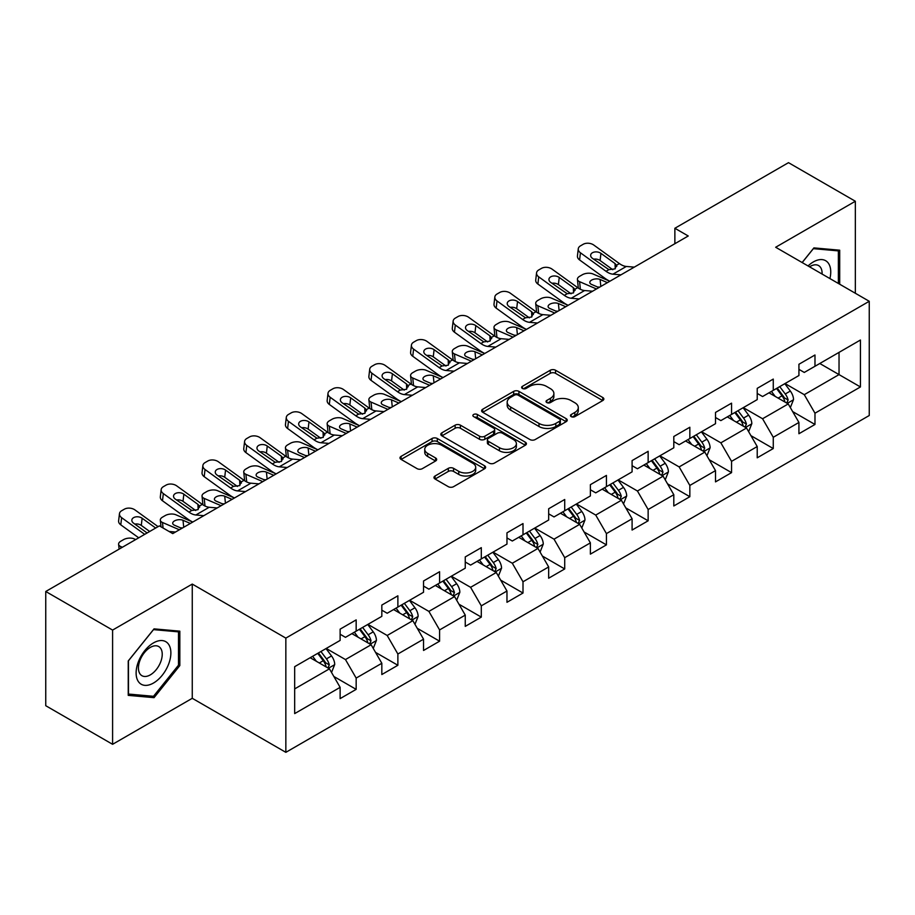 <?xml version="1.0" encoding="UTF-8"?>
<svg xmlns="http://www.w3.org/2000/svg" width="915" height="915" viewBox="0 0 915 915"><rect width="100%" height="100%" fill="white"/><g stroke="black" fill="none" stroke-linecap="round" stroke-linejoin="round"><path stroke-width="1.37" d="M571.212 416.634A2.596 1.498 0 0 0 574.883 416.634L602.768 400.541A3.717 2.139 0 0 0 603.854 399.02A3.717 2.139 0 0 0 602.768 397.51L555.531 370.232A3.717 2.139 0 0 0 550.281 370.232L522.396 386.336A2.596 1.498 0 0 0 521.63 387.4A2.596 1.498 0 0 0 522.396 388.452A2.596 1.498 0 0 0 526.068 388.452L529.671 386.37A11.872 6.863 0 0 1 546.472 386.37L550.407 388.646A11.872 6.863 0 0 1 553.884 393.496A11.872 6.863 0 0 1 550.407 398.345L546.804 400.427A2.596 1.498 0 0 0 546.038 401.491A2.596 1.498 0 0 0 546.804 402.543A2.596 1.498 0 0 0 550.475 402.543L554.078 400.461A11.872 6.863 0 0 1 570.88 400.461L574.814 402.737A11.872 6.863 0 0 1 578.291 407.587A11.872 6.863 0 0 1 574.814 412.436L571.212 414.518A2.596 1.498 0 0 0 570.445 415.582A2.596 1.498 0 0 0 571.212 416.634L571.212 414.518M435.071 475.994A3.717 2.139 0 0 0 433.973 477.516A3.717 2.139 0 0 0 435.071 479.025L448.316 486.677A3.717 2.139 0 0 0 453.566 486.677L484.538 468.8A3.717 2.139 0 0 0 485.625 467.279A3.717 2.139 0 0 0 484.538 465.769L437.301 438.491A3.717 2.139 0 0 0 432.052 438.491L401.079 456.368A3.717 2.139 0 0 0 399.992 457.889A3.717 2.139 0 0 0 401.079 459.399L417.091 468.652A3.717 2.139 0 0 0 422.341 468.652L435.586 461A3.717 2.139 0 0 0 436.672 459.479A3.717 2.139 0 0 0 435.586 457.969L427.648 453.382A9.928 5.73 0 0 1 424.743 449.322A9.928 5.73 0 0 1 430.874 444.027A9.928 5.73 0 0 1 441.693 445.273L472.792 463.23A9.928 5.73 0 0 1 475.697 467.279A9.928 5.73 0 0 1 469.567 472.575A9.928 5.73 0 0 1 458.747 471.339L453.566 468.343A3.717 2.139 0 0 0 448.316 468.343L435.071 475.994L435.071 479.025M192.264 584.079L112.591 630.08L45.75 591.49L45.75 705.717L112.591 744.307L192.264 698.305L285.846 752.336L285.846 638.11L192.264 584.079L192.264 698.305M855.342 293.257L855.342 201.254L775.668 247.256L869.25 301.287L285.846 638.11M855.342 201.254L788.501 162.664L674.87 228.27L674.87 243.699M45.75 591.49L159.382 525.885L172.752 533.605L688.24 235.99L674.87 228.27M529.934 439.555A3.717 2.139 0 0 0 535.184 439.555L566.156 421.678A3.717 2.139 0 0 0 567.243 420.157A3.717 2.139 0 0 0 566.156 418.647L518.919 391.368A3.717 2.139 0 0 0 513.67 391.368L482.697 409.245A3.717 2.139 0 0 0 481.61 410.766A3.717 2.139 0 0 0 482.697 412.276L529.934 439.555M474.679 417.194A2.596 1.498 0 0 1 477.321 417.56L525.302 445.262L494.375 463.116A3.717 2.139 0 0 1 489.125 463.116L441.888 435.837L441.888 432.806A3.717 2.139 0 0 0 440.801 434.328A3.717 2.139 0 0 0 441.888 435.837M441.888 432.806L455.144 425.155A3.717 2.139 0 0 1 460.394 425.155L479.551 436.226A3.717 2.139 0 0 0 484.801 436.226L493.585 431.148A3.717 2.139 0 0 0 494.672 429.627A3.717 2.139 0 0 0 493.585 428.117L473.65 416.6A2.596 1.498 0 0 1 472.883 415.536A2.596 1.498 0 0 1 474.485 414.152A2.596 1.498 0 0 1 477.321 414.484L525.347 442.208A3.717 2.139 0 0 1 526.434 443.718A3.717 2.139 0 0 1 525.347 445.239L525.347 442.208M285.846 752.336L869.25 415.513L869.25 301.287M333.838 676.471L356.164 689.361L356.164 678.084L381.829 663.272L381.829 674.538L397.876 665.274L397.876 654.008L423.542 639.185L423.542 650.462L439.589 641.198L439.589 629.92L465.255 615.109L465.255 626.375L481.301 617.11L481.301 605.844L506.967 591.021L506.967 602.299L523.003 593.034L523.003 581.768L548.668 566.945L548.668 578.211L564.715 568.947L564.715 557.681L590.381 542.87L590.381 554.135L606.428 544.871L606.428 533.605L632.093 518.782L632.093 530.048L648.14 520.795L648.14 509.518L673.806 494.706L673.806 505.972L689.841 496.708L689.841 485.442L715.507 470.619L715.507 481.885L731.554 472.632L731.554 461.354L757.22 446.543L757.22 457.809L773.267 448.544L773.267 437.279L798.932 422.456L798.932 433.733L814.979 424.469L814.979 413.203L860.432 386.954L860.432 340.025L839.032 352.378L839.032 374.601L860.432 386.954M356.164 689.361L340.128 698.614L340.128 687.348L294.676 713.597L294.676 666.669L340.128 640.42L340.128 629.154L356.164 619.89L356.164 631.156L381.829 616.344L381.829 605.067L397.876 595.814L397.876 607.08L423.542 592.257L423.542 580.991L439.589 571.726L439.589 583.004L465.255 568.181L465.255 556.915L481.301 547.65L481.301 558.916L506.967 544.093L506.967 532.827L523.003 523.563L523.003 534.84L548.668 520.017L548.668 508.751L564.715 499.487L564.715 510.753L590.381 495.941L590.381 484.664L606.428 475.411L606.428 486.677L632.093 471.854L632.093 460.588L648.14 451.324L648.14 462.59L673.806 447.778L673.806 436.501L689.841 427.248L689.841 438.514L715.507 423.691L715.507 412.425L731.554 403.16L731.554 414.426L757.22 399.615L757.22 388.349L773.267 379.084L773.267 390.35L798.932 375.527L798.932 364.262L814.979 354.997L814.979 366.275L860.432 340.025M351.886 633.626L371.135 644.743L345.47 659.566L326.22 648.449M340.128 634.244L345.47 637.332L356.164 631.156M345.47 659.566L356.164 678.084M371.135 644.743L381.829 663.272M393.599 609.55L412.848 620.667L387.182 635.479L367.933 624.373M381.829 610.168L387.182 613.256L397.876 607.08M387.182 635.479L397.876 654.008M412.848 620.667L423.542 639.185M435.311 585.463L454.561 596.58L428.895 611.403L409.646 600.286M423.542 586.08L428.895 589.168L439.589 583.004M428.895 611.403L439.589 629.92M454.561 596.58L465.255 615.109M477.012 561.387L496.273 572.504L470.596 587.316L451.347 576.21M465.255 562.004L470.596 565.093L481.301 558.916M470.596 587.316L481.301 605.844M496.273 572.504L506.967 591.021M518.725 537.311L537.974 548.417L512.309 563.24L493.059 552.122M506.967 537.928L512.309 541.017L523.003 534.84M512.309 563.24L523.003 581.768M537.974 548.417L548.668 566.945M560.438 513.224L579.687 524.341L554.021 539.164L534.772 528.047M548.668 513.841L554.021 516.929L564.715 510.753M554.021 539.164L564.715 557.681M579.687 524.341L590.381 542.87M602.15 489.148L621.399 500.265L595.734 515.076L576.484 503.959M590.381 489.765L595.734 492.853L606.428 486.677M595.734 515.076L606.428 533.605M621.399 500.265L632.093 518.782M643.851 465.06L663.112 476.177L637.435 491L618.185 479.883M632.093 465.678L637.435 468.766L648.14 462.59M637.435 491L648.14 509.518M663.112 476.177L673.806 494.706M685.564 440.984L704.813 452.101L679.147 466.913L659.898 455.807M673.806 441.602L679.147 444.69L689.841 438.514M679.147 466.913L689.841 485.442M704.813 452.101L715.507 470.619M727.276 416.897L746.526 428.014L720.86 442.837L701.611 431.72M715.507 417.515L720.86 420.603L731.554 414.426M720.86 442.837L731.554 461.354M746.526 428.014L757.22 446.543M768.989 392.821L788.238 403.938L762.572 418.75L743.323 407.644M757.22 393.439L762.572 396.527L773.267 390.35M762.572 418.75L773.267 437.279M788.238 403.938L798.932 422.456M819.783 363.495L839.032 374.601L804.274 394.674L785.024 383.557M798.932 369.363L804.274 372.439L814.979 366.275M804.274 394.674L814.979 413.203M112.591 630.08L112.591 744.307M294.676 688.892L329.434 668.831L310.174 657.713M329.434 668.831L340.128 687.348M792.653 411.578L814.979 424.469M750.94 435.654L773.267 448.544M709.228 459.742L731.554 472.632M667.515 483.818L689.841 496.708M625.814 507.905L648.14 520.795M584.102 531.981L606.428 544.871M542.389 556.057L564.715 568.947M500.677 580.144L523.003 593.034M458.975 604.22L481.301 617.11M417.263 628.308L439.589 641.198M375.55 652.384L397.876 665.274M839.707 284.222L839.707 250.195L813.904 247.896L802.135 262.536M128.237 695.366L154.04 697.665L179.832 665.571L179.832 631.167L154.04 628.868L128.237 660.962L128.237 695.366M178.494 664.805L179.832 665.571M151.307 696.098L154.04 697.665M572.241 417L574.814 415.524A11.872 6.863 0 0 0 578.291 410.675L578.291 407.587M553.884 393.496L553.884 396.584A11.872 6.863 0 0 1 550.407 401.433L547.833 402.909M602.722 400.564L555.531 373.32A3.717 2.139 0 0 0 550.281 373.32L523.437 388.818M566.111 421.701L518.919 394.457A3.717 2.139 0 0 0 513.67 394.457L482.754 412.31M559.591 421.22A2.596 1.498 0 0 0 560.357 420.157A2.596 1.498 0 0 0 559.591 419.104L518.13 395.154A2.596 1.498 0 0 0 514.459 395.154L510.65 397.362A11.872 6.863 0 0 0 507.173 402.2A11.872 6.863 0 0 0 510.65 407.049L538.992 423.416A11.872 6.863 0 0 0 555.794 423.416L559.591 421.22L559.591 424.308A2.596 1.498 0 0 0 560.357 423.245L560.357 420.157M507.173 402.2L507.173 405.288A11.872 6.863 0 0 0 510.65 410.137L510.65 407.049M559.591 424.308L555.794 426.504A11.872 6.863 0 0 1 538.992 426.504L510.65 410.137M441.934 435.872L455.144 428.243L455.144 425.155M494.672 429.627L494.672 432.715A3.717 2.139 0 0 1 493.585 434.236L484.801 439.303A3.717 2.139 0 0 1 479.551 439.303L460.394 428.243A3.717 2.139 0 0 0 455.144 428.243M499.43 447.698A9.928 5.73 0 0 0 510.25 448.945A9.928 5.73 0 0 0 516.38 443.649A9.928 5.73 0 0 0 513.475 439.589L502.518 433.264A3.717 2.139 0 0 0 497.268 433.264L488.473 438.342A3.717 2.139 0 0 0 487.386 439.863A3.717 2.139 0 0 0 488.473 441.373L499.43 447.698L499.43 450.786A9.928 5.73 0 0 0 510.25 452.033A9.928 5.73 0 0 0 516.38 446.737L516.38 443.649M487.386 439.863L487.386 442.94A3.717 2.139 0 0 0 488.473 444.461L488.473 441.373M499.43 450.786L488.473 444.461M475.697 467.279L475.697 470.367A9.928 5.73 0 0 1 469.567 475.663A9.928 5.73 0 0 1 458.747 474.428L453.566 471.431A3.717 2.139 0 0 0 448.316 471.431L435.117 479.048M424.743 449.322L424.743 452.41A9.928 5.73 0 0 0 427.648 456.471L427.648 453.382M435.54 461.023L427.648 456.471M484.493 468.823L437.301 441.579A3.717 2.139 0 0 0 432.052 441.579L401.125 459.433M790.354 407.598L793.534 399.581A10.019 5.787 -120 0 0 790.331 391.048L784.818 383.682M609.848 281.248L592.966 273.962A7.56 3.786 -5.9 0 0 582.306 274.763L579.63 276.307A7.56 3.786 -5.9 0 0 577.422 279.372A7.56 3.786 -5.9 0 0 579.595 281.683L580.373 289.289M775.188 396.401L771.448 391.403M596.477 288.968L579.595 281.683M786.683 403.035L788.124 400.004A10.019 5.787 -120 0 0 785.253 393.988L779.729 386.61M777.224 388.063L783.343 396.241A5.101 2.951 60 0 1 784.269 397.785L788.124 400.004M607.434 282.632L600.103 279.475A6.05 3.031 174.1 0 0 591.582 280.116A6.05 3.031 174.1 0 0 589.809 282.563A6.05 3.031 174.1 0 0 591.548 284.416L598.879 287.573M578.452 288.179A7.56 3.786 174.1 0 1 578.257 287.516L577.422 279.372M599.542 287.196A6.05 3.031 -5.9 0 0 597.564 287.013M776.526 388.463L782.039 395.84A10.019 5.787 60 0 1 784.91 401.857M620.908 274.855L612.947 274.18A18.906 10.911 60 0 1 606.027 271.298L580.43 252.78L579.595 259.952A7.56 4.884 -173.3 0 1 577.434 255.994L578.269 248.811A7.56 4.884 6.7 0 0 580.43 252.78M609.882 281.225A28.354 16.379 60 0 1 605.192 278.469L579.595 259.952M634.278 267.134L626.317 266.459A18.906 10.911 60 0 1 619.398 263.577L593.801 245.06A7.56 4.884 6.7 0 0 583.141 244.316L580.476 245.861A7.56 4.884 6.7 0 0 578.269 248.811M615.235 268.77L615.029 263.543L616.527 265.236L615.04 268.884L608.91 269.639L592.382 258.293A6.05 3.9 -173.3 0 1 590.655 255.125A6.05 3.9 -173.3 0 1 592.417 252.757A6.05 3.9 -173.3 0 1 600.938 253.352L600.103 260.535L612.81 269.719M600.103 260.535A6.05 3.9 6.7 0 0 593.641 259.197M615.029 263.543L600.938 253.352M619.398 263.577L616.527 265.236L616.813 266.334M836.71 249.932L838.369 250.893L838.369 283.456M802.192 262.559L813.366 248.651L838.369 250.893M829.916 278.572A24.579 14.194 120 0 0 825.662 260.706A24.579 14.194 120 0 0 808.048 265.956M822.082 274.054A16.825 9.71 120 0 0 818.616 265.59A16.825 9.71 120 0 0 809.558 266.814M153.503 683.025A24.579 14.194 120 0 0 170.876 652.921A24.579 14.194 120 0 0 153.503 642.89A24.579 14.194 120 0 0 136.118 672.994A24.579 14.194 120 0 0 153.503 683.025M150.334 674.87A16.825 9.71 120 0 0 161.326 660.047A16.825 9.71 120 0 0 158.753 646.562A16.825 9.71 120 0 0 150.334 647.397A16.825 9.71 120 0 0 139.343 662.22A16.825 9.71 120 0 0 141.928 675.705A16.825 9.71 120 0 0 150.334 674.87M128.5 660.721L153.503 629.623L178.494 631.865L178.494 665.194L153.503 696.292L128.5 694.062L128.443 660.699M176.847 630.904L178.494 631.865M748.642 431.674L751.821 423.668A10.019 5.787 -120 0 0 748.619 415.135L743.106 407.758M579.206 298.942L571.235 298.256A18.906 10.911 60 0 1 564.326 295.373L538.718 276.856L537.883 284.039L563.48 302.556A28.354 16.379 60 0 0 568.181 305.301L551.253 298.05A7.56 3.786 -5.9 0 0 540.593 298.839L537.928 300.383A7.56 3.786 -5.9 0 0 535.71 303.448A7.56 3.786 -5.9 0 0 537.883 305.759L538.66 313.365M733.487 420.488L729.735 415.479M554.764 313.044L537.883 305.759M744.982 427.122L746.411 424.091A10.019 5.787 -120 0 0 743.54 418.063L738.028 410.698M735.511 412.15L741.63 420.317A5.101 2.951 60 0 1 742.568 421.872L746.411 424.091M565.722 306.719L558.39 303.551A6.05 3.031 174.1 0 0 549.869 304.192A6.05 3.031 174.1 0 0 548.096 306.639A6.05 3.031 174.1 0 0 549.835 308.492L557.166 311.66M536.739 312.267A7.56 3.786 174.1 0 1 536.545 311.592L535.71 303.448M557.841 311.272A6.05 3.031 -5.9 0 0 555.863 311.089M734.814 412.551L740.338 419.916A10.019 5.787 60 0 1 743.197 425.944M706.929 455.762L710.109 447.744A10.019 5.787 -120 0 0 706.918 439.211L701.393 431.846M526.422 329.411L509.541 322.126A7.56 3.786 -5.9 0 0 498.892 322.926L496.216 324.47A7.56 3.786 -5.9 0 0 493.997 327.536A7.56 3.786 -5.9 0 0 496.17 329.846L496.959 337.452M691.774 444.564L688.023 439.566M513.052 337.132L496.17 329.846M703.269 451.198L704.699 448.167A10.019 5.787 -120 0 0 701.828 442.139L696.315 434.774M693.799 436.226L699.929 444.404A5.101 2.951 60 0 1 700.856 445.948L704.699 448.167M524.021 330.795L516.689 327.639A6.05 3.031 174.1 0 0 508.168 328.279A6.05 3.031 174.1 0 0 506.384 330.727A6.05 3.031 174.1 0 0 508.134 332.58L515.465 335.736M495.038 336.343A7.56 3.786 174.1 0 1 494.832 335.668L493.997 327.536M516.129 335.359A6.05 3.031 -5.9 0 0 514.15 335.176M693.101 436.627L698.625 443.992A10.019 5.787 60 0 1 701.496 450.02M592.565 291.222L584.605 290.535A18.906 10.911 60 0 1 577.697 287.665L552.088 269.147A7.56 4.884 6.7 0 0 541.44 268.392L538.763 269.936A7.56 4.884 6.7 0 0 536.556 272.899A7.56 4.884 6.7 0 0 538.718 276.856M573.533 292.846L573.316 287.619L574.814 289.323L573.339 292.972L567.209 293.715L550.681 282.38A6.05 3.9 -173.3 0 1 548.943 279.201A6.05 3.9 -173.3 0 1 550.716 276.833A6.05 3.9 -173.3 0 1 559.237 277.439L558.39 284.611L571.097 293.795M558.39 284.611A6.05 3.9 6.7 0 0 551.928 283.284M537.883 284.039A7.56 4.884 -173.3 0 1 535.721 280.07L536.556 272.899M573.316 287.619L559.237 277.439M577.697 287.665L574.814 289.323L575.1 290.41M537.494 323.018L529.522 322.332A18.906 10.911 60 0 1 522.614 319.461L497.017 300.944L496.17 308.115A7.56 4.884 -173.3 0 1 494.009 304.146L494.843 296.975A7.56 4.884 6.7 0 0 497.017 300.944M526.468 329.389A28.354 16.379 60 0 1 521.779 326.632L496.17 308.115M550.864 315.298L542.892 314.623A18.906 10.911 60 0 1 535.984 311.74L510.376 293.223A7.56 4.884 6.7 0 0 499.727 292.468L497.051 294.012A7.56 4.884 6.7 0 0 494.843 296.975M531.821 316.933L531.604 311.706L533.102 313.399L531.626 317.048L525.496 317.791L508.969 306.456A6.05 3.9 -173.3 0 1 507.23 303.288A6.05 3.9 -173.3 0 1 509.003 300.921A6.05 3.9 -173.3 0 1 517.524 301.515L516.689 308.698L529.385 317.882M516.689 308.698A6.05 3.9 6.7 0 0 510.215 307.36M531.604 311.706L517.524 301.515M535.984 311.74L533.102 313.399L533.399 314.497M665.216 479.837L668.396 471.82A10.019 5.787 -120 0 0 665.205 463.287L659.681 455.922M484.71 353.487L467.828 346.202A7.56 3.786 -5.9 0 0 457.18 347.002L454.503 348.546A7.56 3.786 -5.9 0 0 452.285 351.612A7.56 3.786 -5.9 0 0 454.458 353.922L455.247 361.528M650.062 468.652L646.31 463.642M471.351 361.208L454.458 353.922M661.556 475.285L662.986 472.254A10.019 5.787 -120 0 0 660.127 466.227L654.602 458.861M652.098 460.302L658.217 468.48A5.101 2.951 60 0 1 659.143 470.036L662.986 472.254M482.308 354.883L474.976 351.715A6.05 3.031 174.1 0 0 466.456 352.355A6.05 3.031 174.1 0 0 464.683 354.803A6.05 3.031 174.1 0 0 466.421 356.656L473.753 359.824M453.325 360.43A7.56 3.786 174.1 0 1 453.131 359.755L452.285 351.612M474.416 359.435A6.05 3.031 -5.9 0 0 472.437 359.252M651.4 460.714L656.913 468.08A10.019 5.787 60 0 1 659.784 474.107M623.515 503.913L626.695 495.907A10.019 5.787 -120 0 0 623.492 487.375L617.98 480.009M454.069 371.181L446.108 370.495A18.906 10.911 60 0 1 439.189 367.624L413.591 349.107L412.757 356.278L438.354 374.795A28.354 16.379 60 0 0 443.043 377.552L426.127 370.289A7.56 3.786 -5.9 0 0 415.467 371.09L412.791 372.634A7.56 3.786 -5.9 0 0 410.583 375.688A7.56 3.786 -5.9 0 0 412.757 378.009L413.534 385.615M608.349 492.728L604.609 487.729M429.638 385.295L412.757 378.009M619.844 499.361L621.285 496.33A10.019 5.787 -120 0 0 618.414 490.303L612.89 482.937M610.385 484.39L616.504 492.556A5.101 2.951 60 0 1 617.431 494.111L621.285 496.33M440.595 378.959L433.264 375.802A6.05 3.031 174.1 0 0 424.743 376.431A6.05 3.031 174.1 0 0 422.97 378.89A6.05 3.031 174.1 0 0 424.709 380.731L432.04 383.9M411.613 384.506A7.56 3.786 174.1 0 1 411.418 383.831L410.583 375.688M432.704 383.522A6.05 3.031 -5.9 0 0 430.725 383.328M609.687 484.79L615.2 492.156A10.019 5.787 60 0 1 618.071 498.183M581.803 528.001L584.982 519.983A10.019 5.787 -120 0 0 581.78 511.451L576.267 504.085M401.296 401.651L384.414 394.365A7.56 3.786 -5.9 0 0 373.755 395.166L371.09 396.71A7.56 3.786 -5.9 0 0 368.871 399.775A7.56 3.786 -5.9 0 0 371.044 402.085L371.822 409.691M566.648 516.815L562.897 511.805M387.926 409.371L371.044 402.085M578.143 523.449L579.572 520.418A10.019 5.787 -120 0 0 576.702 514.39L571.189 507.024M568.673 508.466L574.792 516.643A5.101 2.951 60 0 1 575.729 518.187L579.572 520.418M398.883 403.046L391.551 399.878A6.05 3.031 174.1 0 0 383.03 400.518A6.05 3.031 174.1 0 0 381.258 402.966A6.05 3.031 174.1 0 0 382.996 404.819L390.328 407.976M369.9 408.593A7.56 3.786 174.1 0 1 369.706 407.918L368.871 399.775M391.002 407.598A6.05 3.031 -5.9 0 0 389.024 407.415M567.975 508.877L573.499 516.243A10.019 5.787 60 0 1 576.359 522.271M495.781 347.105L487.821 346.419A18.906 10.911 60 0 1 480.901 343.537L455.304 325.019L454.458 332.191A7.56 4.884 -173.3 0 1 452.296 328.233L453.142 321.062A7.56 4.884 6.7 0 0 455.304 325.019M484.756 353.465A28.354 16.379 60 0 1 480.066 350.708L454.458 332.191M509.152 339.385L501.18 338.699A18.906 10.911 60 0 1 494.272 335.816L468.674 317.299A7.56 4.884 6.7 0 0 458.015 316.556L455.338 318.1A7.56 4.884 6.7 0 0 453.142 321.062M490.108 341.009L489.891 335.782L491.389 337.486L489.914 341.123L483.783 341.878L467.256 330.544A6.05 3.9 -173.3 0 1 465.529 327.364A6.05 3.9 -173.3 0 1 467.291 324.997A6.05 3.9 -173.3 0 1 475.811 325.603L474.976 332.774L487.684 341.958M474.976 332.774A6.05 3.9 6.7 0 0 468.503 331.447M489.891 335.782L475.811 325.603M494.272 335.816L491.389 337.486L491.687 338.573M467.439 363.461L459.479 362.786A18.906 10.911 60 0 1 452.559 359.904L426.962 341.387A7.56 4.884 6.7 0 0 416.302 340.632L413.637 342.176A7.56 4.884 6.7 0 0 411.43 345.138A7.56 4.884 6.7 0 0 413.591 349.107M448.396 365.096L448.19 359.87L449.677 361.562L448.201 365.211L442.071 365.954L425.544 354.62A6.05 3.9 -173.3 0 1 423.817 351.452A6.05 3.9 -173.3 0 1 425.578 349.084A6.05 3.9 -173.3 0 1 434.099 349.679L433.264 356.85L445.971 366.046M433.264 356.85A6.05 3.9 6.7 0 0 426.802 355.523M412.757 356.278A7.56 4.884 -173.3 0 1 410.595 352.309L411.43 345.138M448.19 359.87L434.099 349.679M452.559 359.904L449.677 361.562L449.974 362.66M412.368 395.257L404.396 394.582A18.906 10.911 60 0 1 397.487 391.7L371.879 373.183L371.044 380.354A7.56 4.884 -173.3 0 1 368.882 376.397L369.717 369.214A7.56 4.884 6.7 0 0 371.879 373.183M401.342 401.628A28.354 16.379 60 0 1 396.641 398.871L371.044 380.354M425.727 387.548L417.766 386.862A18.906 10.911 60 0 1 410.858 383.98L385.249 365.462A7.56 4.884 6.7 0 0 374.601 364.719L371.925 366.263A7.56 4.884 6.7 0 0 369.717 369.214M406.695 389.172L406.477 383.945L407.976 385.65L406.5 389.287L400.37 390.042L383.843 378.707A6.05 3.9 -173.3 0 1 382.104 375.527A6.05 3.9 -173.3 0 1 383.877 373.16A6.05 3.9 -173.3 0 1 392.398 373.766L391.551 380.937L404.258 390.122M391.551 380.937A6.05 3.9 6.7 0 0 385.089 379.611M406.477 383.945L392.398 373.766M410.858 383.98L407.976 385.65L408.262 386.736M370.655 419.344L362.683 418.658A18.906 10.911 60 0 1 355.775 415.787L330.166 397.27L329.331 404.441A7.56 4.884 -173.3 0 1 327.17 400.473L328.005 393.301A7.56 4.884 6.7 0 0 330.166 397.27M359.629 425.704A28.354 16.379 60 0 1 354.94 422.959L329.331 404.441M384.026 411.624L376.054 410.938A18.906 10.911 60 0 1 369.145 408.067L343.537 389.55A7.56 4.884 6.7 0 0 332.888 388.795L330.212 390.339A7.56 4.884 6.7 0 0 328.005 393.301M364.982 413.248L364.765 408.033L366.263 409.726L364.788 413.374L358.657 414.118L342.13 402.783A6.05 3.9 -173.3 0 1 340.391 399.615A6.05 3.9 -173.3 0 1 342.164 397.247A6.05 3.9 -173.3 0 1 350.685 397.842L349.85 405.013L362.546 414.209M349.85 405.013A6.05 3.9 6.7 0 0 343.377 403.687M364.765 408.033L350.685 397.842M369.145 408.067L366.263 409.726L366.56 410.812M328.943 443.42L320.982 442.746A18.906 10.911 60 0 1 314.062 439.863L288.465 421.346L287.619 428.517A7.56 4.884 -173.3 0 1 285.457 424.56L286.303 417.377A7.56 4.884 6.7 0 0 288.465 421.346M317.917 449.791A28.354 16.379 60 0 1 313.227 447.035L287.619 428.517M342.313 435.712L334.341 435.025A18.906 10.911 60 0 1 327.433 432.143L301.836 413.626A7.56 4.884 6.7 0 0 291.176 412.882L288.5 414.426A7.56 4.884 6.7 0 0 286.303 417.377M323.269 437.336L323.052 432.109L324.55 433.801L323.075 437.45L316.945 438.205L300.417 426.859A6.05 3.9 -173.3 0 1 298.69 423.691A6.05 3.9 -173.3 0 1 300.452 421.323A6.05 3.9 -173.3 0 1 308.973 421.918L308.138 429.101L320.845 438.285M308.138 429.101A6.05 3.9 6.7 0 0 301.664 427.762M323.052 432.109L308.973 421.918M327.433 432.143L324.55 433.801L324.848 434.9M287.23 467.508L279.269 466.822A18.906 10.911 60 0 1 272.35 463.939L246.753 445.422L245.918 452.605A7.56 4.884 -173.3 0 1 243.756 448.636L244.591 441.465A7.56 4.884 6.7 0 0 246.753 445.422M276.204 473.867A28.354 16.379 60 0 1 271.515 471.122L245.918 452.605M300.6 459.788L292.64 459.101A18.906 10.911 60 0 1 285.72 456.23L260.123 437.713A7.56 4.884 6.7 0 0 249.463 436.958L246.798 438.502A7.56 4.884 6.7 0 0 244.591 441.465M281.557 461.412L281.351 456.185L282.838 457.889L281.363 461.537L275.232 462.281L258.705 450.946A6.05 3.9 -173.3 0 1 256.978 447.778A6.05 3.9 -173.3 0 1 258.739 445.399A6.05 3.9 -173.3 0 1 267.26 446.005L266.425 453.177L279.132 462.361M266.425 453.177A6.05 3.9 6.7 0 0 259.963 451.85M281.351 456.185L267.26 446.005M285.72 456.23L282.838 457.889L283.135 458.975M245.529 491.584L237.557 490.909A18.906 10.911 60 0 1 230.649 488.027L205.04 469.509L204.205 476.681A7.56 4.884 -173.3 0 1 202.043 472.712L202.878 465.541A7.56 4.884 6.7 0 0 205.04 469.509M234.503 497.954A28.354 16.379 60 0 1 229.802 495.198L204.205 476.681M258.888 483.863L250.927 483.189A18.906 10.911 60 0 1 244.019 480.306L218.411 461.789A7.56 4.884 6.7 0 0 207.762 461.034L205.086 462.578A7.56 4.884 6.7 0 0 202.878 465.541M239.856 485.499L239.639 480.272L241.137 481.965L239.661 485.613L233.519 486.357L217.004 475.022A6.05 3.9 -173.3 0 1 215.265 471.854A6.05 3.9 -173.3 0 1 217.027 469.487A6.05 3.9 -173.3 0 1 225.559 470.081L224.713 477.264L237.42 486.448M224.713 477.264A6.05 3.9 6.7 0 0 218.25 475.926M239.639 480.272L225.559 470.081M244.019 480.306L241.137 481.965L241.423 483.063M203.816 515.671L195.844 514.985A18.906 10.911 60 0 1 188.936 512.103L163.328 493.585L162.493 500.768A7.56 4.884 -173.3 0 1 160.331 496.799L161.166 489.628A7.56 4.884 6.7 0 0 163.328 493.585M192.791 522.03A28.354 16.379 60 0 1 188.101 519.274L162.493 500.768M217.187 507.951L209.215 507.265A18.906 10.911 60 0 1 202.306 504.382L176.698 485.865A7.56 4.884 6.7 0 0 166.05 485.122L163.373 486.666A7.56 4.884 6.7 0 0 161.166 489.628M198.143 509.575L197.926 504.348L199.424 506.052L197.949 509.689L191.818 510.444L175.291 499.11A6.05 3.9 -173.3 0 1 173.553 495.93A6.05 3.9 -173.3 0 1 175.325 493.562A6.05 3.9 -173.3 0 1 183.846 494.169L183.011 501.34L195.707 510.524M183.011 501.34A6.05 3.9 6.7 0 0 176.538 500.013M197.926 504.348L183.846 494.169M202.306 504.382L199.424 506.052L199.71 507.139M144.696 534.36L121.626 517.673L120.78 524.844A7.56 4.884 -173.3 0 1 118.618 520.875L119.465 513.704A7.56 4.884 6.7 0 0 121.626 517.673M138.714 537.814L120.78 524.844M158.066 526.64L134.997 509.952A7.56 4.884 6.7 0 0 124.337 509.197L121.661 510.742A7.56 4.884 6.7 0 0 119.465 513.704M175.474 532.027L169.081 531.478M147.109 532.965L133.579 523.186A6.05 3.9 -173.3 0 1 131.852 520.017A6.05 3.9 -173.3 0 1 133.613 517.65A6.05 3.9 -173.3 0 1 142.134 518.245L141.299 525.416L149.683 531.489M141.299 525.416A6.05 3.9 6.7 0 0 134.825 524.089M155.664 528.035L142.134 518.245M540.09 552.077L543.27 544.07A10.019 5.787 -120 0 0 540.079 535.538L534.554 528.172M359.584 425.738L342.702 418.452A7.56 3.786 -5.9 0 0 332.053 419.253L329.377 420.797A7.56 3.786 -5.9 0 0 327.158 423.851A7.56 3.786 -5.9 0 0 329.331 426.173L330.121 433.767M524.936 540.891L521.184 535.881M346.213 433.447L329.331 426.173M536.43 547.525L537.86 544.494A10.019 5.787 -120 0 0 534.989 538.466L529.476 531.1M526.96 532.553L533.09 540.719A5.101 2.951 60 0 1 534.017 542.275L537.86 544.494M357.182 427.122L349.85 423.954A6.05 3.031 174.1 0 0 341.318 424.594A6.05 3.031 174.1 0 0 339.545 427.053A6.05 3.031 174.1 0 0 341.295 428.895L348.626 432.063M328.188 432.669A7.56 3.786 174.1 0 1 327.993 431.994L327.158 423.851M349.29 431.674A6.05 3.031 -5.9 0 0 347.311 431.491M526.262 532.953L531.787 540.319A10.019 5.787 60 0 1 534.657 546.346M498.378 576.164L501.557 568.146A10.019 5.787 -120 0 0 498.366 559.614L492.842 552.248M317.871 449.814L300.989 442.528A7.56 3.786 -5.9 0 0 290.341 443.329L287.665 444.873A7.56 3.786 -5.9 0 0 285.446 447.938A7.56 3.786 -5.9 0 0 287.619 450.249L288.408 457.855M483.223 564.967L479.471 559.969M304.512 457.534L287.619 450.249M494.718 571.612L496.147 568.581A10.019 5.787 -120 0 0 493.288 562.553L487.764 555.188M485.259 556.629L491.378 564.807A5.101 2.951 60 0 1 492.304 566.351L496.147 568.581M315.469 451.198L308.138 448.041A6.05 3.031 174.1 0 0 299.617 448.682A6.05 3.031 174.1 0 0 297.844 451.129A6.05 3.031 174.1 0 0 299.582 452.982L306.914 456.139M286.486 456.745A7.56 3.786 174.1 0 1 286.292 456.082L285.446 447.938M307.577 455.762A6.05 3.031 -5.9 0 0 305.599 455.579M484.561 557.029L490.074 564.406A10.019 5.787 60 0 1 492.945 570.422M456.676 600.24L459.856 592.234A10.019 5.787 -120 0 0 456.654 583.701L451.141 576.336M276.17 473.89L259.288 466.616A7.56 3.786 -5.9 0 0 248.628 467.405L245.952 468.949A7.56 3.786 -5.9 0 0 243.745 472.014A7.56 3.786 -5.9 0 0 245.918 474.325L246.695 481.931M441.51 589.054L437.77 584.044M262.799 481.61L245.918 474.325M453.005 595.688L454.446 592.657A10.019 5.787 -120 0 0 451.575 586.629L446.051 579.264M443.546 580.716L449.665 588.883A5.101 2.951 60 0 1 450.592 590.438L454.446 592.657M273.757 475.285L266.425 472.117A6.05 3.031 174.1 0 0 257.904 472.758A6.05 3.031 174.1 0 0 256.131 475.205A6.05 3.031 174.1 0 0 257.87 477.058L265.201 480.226M244.774 480.832A7.56 3.786 174.1 0 1 244.58 480.158L243.745 472.014M265.865 479.837A6.05 3.031 -5.9 0 0 263.886 479.654M442.849 581.116L448.361 588.482A10.019 5.787 60 0 1 451.232 594.51M414.964 624.327L418.144 616.31A10.019 5.787 -120 0 0 414.941 607.777L409.428 600.412M234.457 497.977L217.576 490.692A7.56 3.786 -5.9 0 0 206.916 491.492L204.251 493.036A7.56 3.786 -5.9 0 0 202.032 496.102A7.56 3.786 -5.9 0 0 204.205 498.412L204.983 506.018M399.809 613.13L396.058 608.132M221.087 505.698L204.205 498.412M411.304 619.764L412.734 616.733A10.019 5.787 -120 0 0 409.863 610.705L404.35 603.34M401.834 604.792L407.953 612.97A5.101 2.951 60 0 1 408.891 614.514L412.734 616.733M232.044 499.361L224.713 496.204A6.05 3.031 174.1 0 0 216.192 496.845A6.05 3.031 174.1 0 0 214.419 499.293A6.05 3.031 174.1 0 0 216.157 501.146L223.489 504.302M203.061 504.908A7.56 3.786 174.1 0 1 202.867 504.234L202.032 496.102M224.164 503.925A6.05 3.031 -5.9 0 0 222.185 503.742M401.136 605.192L406.66 612.558A10.019 5.787 60 0 1 409.52 618.586M373.251 648.403L376.431 640.386A10.019 5.787 -120 0 0 373.24 631.853L367.716 624.488M192.745 522.053L175.863 514.768A7.56 3.786 -5.9 0 0 165.215 515.568L162.538 517.112A7.56 3.786 -5.9 0 0 160.319 520.178A7.56 3.786 -5.9 0 0 162.493 522.488L163.064 528.012M358.097 637.217L354.345 632.208M179.374 529.774L162.493 522.488M369.591 643.851L371.021 640.82A10.019 5.787 -120 0 0 368.15 634.793L362.637 627.427M360.121 628.88L366.252 637.046A5.101 2.951 60 0 1 367.178 638.601L371.021 640.82M190.343 523.449L183.011 520.28A6.05 3.031 174.1 0 0 174.479 520.921A6.05 3.031 174.1 0 0 172.706 523.369A6.05 3.031 174.1 0 0 174.456 525.221L181.788 528.39M182.451 528.001A6.05 3.031 -5.9 0 0 180.472 527.818M359.423 629.28L364.948 636.646A10.019 5.787 60 0 1 367.819 642.673M331.539 672.479L334.718 664.473A10.019 5.787 -120 0 0 331.527 655.941L326.003 648.575M135.729 539.541L134.15 538.855A7.56 3.786 -5.9 0 0 123.502 539.656L120.826 541.2A7.56 3.786 -5.9 0 0 118.607 544.253A7.56 3.786 -5.9 0 0 120.78 546.575L120.94 548.074M316.384 661.293L312.633 656.295M122.37 547.25L120.78 546.575M327.879 667.927L329.309 664.896A10.019 5.787 -120 0 0 326.449 658.869L320.925 651.503M318.42 652.955L324.539 661.122A5.101 2.951 60 0 1 325.466 662.677L329.309 664.896M317.722 653.356L323.235 660.721A10.019 5.787 60 0 1 326.106 666.749M574.814 415.524L574.814 412.436M546.804 402.543L546.804 400.427M550.407 401.433L550.407 398.345M522.396 388.452L522.396 386.336M550.281 373.32L550.281 370.232M555.531 373.32L555.531 370.232M602.768 400.541L602.768 397.51M482.697 412.276L482.697 409.245M513.67 394.457L513.67 391.368M518.919 394.457L518.919 391.368M566.156 421.678L566.156 418.647M538.992 426.504L538.992 423.416M555.794 426.504L555.794 423.416M460.394 428.243L460.394 425.155M479.551 439.303L479.551 436.226M484.801 439.303L484.801 436.226M493.585 434.236L493.585 431.148M477.321 417.56L477.321 414.484M448.316 471.431L448.316 468.343M453.566 471.431L453.566 468.343M458.747 474.428L458.747 471.339M435.586 461L435.586 457.969M401.079 459.399L401.079 456.368M432.052 441.579L432.052 438.491M437.301 441.579L437.301 438.491M484.538 468.8L484.538 465.769M787.243 403.366L793.465 399.775M785.253 393.988L790.331 391.048M778.127 398.094L782.039 395.84M600.103 279.475L600.823 286.452M608.91 269.639L606.027 271.298M626.317 266.459L612.947 274.18M745.542 427.442L751.753 423.851M743.54 418.063L748.619 415.135M736.415 422.181L740.338 419.916M558.39 303.551L559.111 310.54M703.829 451.53L710.04 447.938M701.828 442.139L706.918 439.211M694.702 446.257L698.625 443.992M516.689 327.639L517.398 334.615M567.209 293.715L564.326 295.373M584.605 290.535L571.235 298.256M525.496 317.791L522.614 319.461M542.892 314.623L529.522 322.332M662.117 475.606L668.339 472.014M660.127 466.227L665.205 463.287M653.001 470.344L656.913 468.08M474.976 351.715L475.697 358.703M620.404 499.693L626.626 496.102M618.414 490.303L623.492 487.375M611.289 494.42L615.2 492.156M433.264 375.802L433.985 382.779M578.703 523.769L584.914 520.178M576.702 514.39L581.78 511.451M569.576 518.496L573.499 516.243M391.551 399.878L392.272 406.855M483.783 341.878L480.901 343.537M501.18 338.699L487.821 346.419M442.071 365.954L439.189 367.624M459.479 362.786L446.108 370.495M400.37 390.042L397.487 391.7M417.766 386.862L404.396 394.582M358.657 414.118L355.775 415.787M376.054 410.938L362.683 418.658M316.945 438.205L314.062 439.863M334.341 435.025L320.982 442.746M275.232 462.281L272.35 463.939M292.64 459.101L279.269 466.822M233.519 486.357L230.649 488.027M250.927 483.189L237.557 490.909M191.818 510.444L188.936 512.103M209.215 507.265L195.844 514.985M536.991 547.845L543.201 544.265M534.989 538.466L540.079 535.538M527.864 542.584L531.787 540.319M349.85 423.954L350.559 430.942M495.278 571.932L501.5 568.341M493.288 562.553L498.366 559.614M486.151 566.659L490.074 564.406M308.138 448.041L308.858 455.018M453.566 596.008L459.788 592.428M451.575 586.629L456.654 583.701M444.45 590.747L448.361 588.482M266.425 472.117L267.146 479.105M411.864 620.096L418.075 616.504M409.863 610.705L414.941 607.777M402.737 614.823L406.66 612.558M224.713 496.204L225.433 503.181M370.152 644.171L376.362 640.58M368.15 634.793L373.24 631.853M361.025 638.91L364.948 636.646M183.011 520.28L183.721 527.269M328.439 668.259L334.661 664.667M326.449 658.869L331.527 655.941M319.312 662.986L323.235 660.721M160.319 520.178L161.006 526.823M118.607 544.253L119.11 549.137"/></g></svg>
